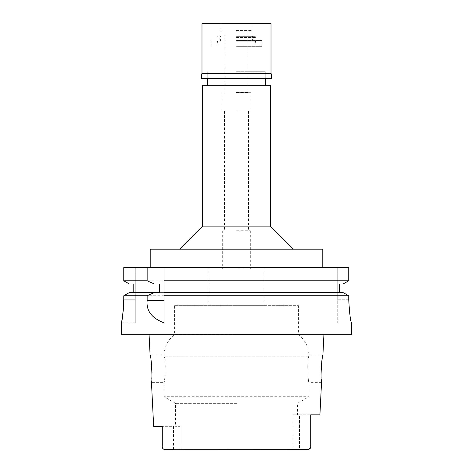 <?xml version="1.0" encoding="UTF-8"?>
<svg xmlns="http://www.w3.org/2000/svg" width="473" height="473" viewBox="0 0 473 473"><rect width="100%" height="100%" fill="white"/><g stroke="black" fill="none" stroke-linecap="round" stroke-linejoin="round"><path stroke-width="0.35" stroke-dasharray="2.37 1.77" d="M173.52 449.35L173.52 426.339L162.292 426.339L173.52 426.339L173.52 449.35L292.958 449.35L164.35 449.35L308.65 449.35L292.958 449.35L299.48 449.35L299.48 414.833L310.708 414.833L292.958 414.833L299.48 414.833L299.48 449.35M162.292 426.339L162.292 432.57M162.292 438.784L162.405 447.529M180.042 426.339L180.042 449.35L180.042 426.339L175.518 426.339L180.042 426.339M236.5 403.339L175.518 403.339L236.5 403.339M162.712 448.392L163.008 448.8M163.404 449.108L163.877 449.297M310.489 447.925L310.708 444.981L162.292 444.975L162.292 445.324M351.551 334.299L121.449 334.299M174.602 305.647L236.5 305.647L174.602 305.647L174.602 334.411L236.5 334.411L174.602 334.411C168.069 339.732 164.551 346.597 164.042 355.004L164.226 356.151C166.236 361.177 164.728 383.479 164.019 382.622C164.74 383.426 166.23 361.112 164.226 356.151L164.042 355.004L150.095 355.004L150.727 358.321M150.769 358.564L151.147 360.994M151.407 362.962L151.614 364.896M151.685 365.682L151.851 367.87M152.01 372.748L151.987 375.124M151.786 379.24L151.472 382.622L164.019 382.622L164.019 396.693L308.981 396.693L164.019 396.693L175.518 403.339L175.518 426.339M310.708 434.983L310.708 424.931L310.708 434.983M319.914 414.833L310.708 414.833L310.708 446.004M321.214 379.234L321.126 377.945M321.055 376.52L321.013 375.124M321.043 369.981L321.149 367.87M321.593 362.962L321.853 360.994M322.225 358.587L322.905 355.004L308.958 355.004L308.774 356.151L308.958 355.004C308.449 346.597 304.931 339.732 298.398 334.411L236.5 334.411L298.398 334.411L298.398 305.647L236.5 305.647L298.398 305.647M292.958 414.833L292.958 449.35L292.958 414.833M308.774 356.151C306.764 361.177 308.272 383.479 308.981 382.622C308.26 383.426 306.77 361.112 308.774 356.151L164.226 356.151L308.774 356.151M321.528 382.622L308.981 382.622L308.981 396.693L297.482 403.339L297.482 414.833M236.5 305.647L264.111 305.647L236.5 305.647M236.5 268.83L264.111 268.83L236.5 268.83M236.5 230.747L250.306 230.747L236.5 230.747M236.5 111.09L250.879 111.09L236.5 111.09M236.5 92.684L250.879 92.684L236.5 92.684M236.5 46.661L261.811 46.661L236.5 46.661M236.5 71.742L265.264 71.742L236.5 71.742M202.556 85.317L270.444 85.317M270.444 226.147L202.556 226.147M150.207 249.159L322.793 249.159M348.737 280.802L123.772 280.802L123.772 267.564L135.254 267.564L135.254 299.781L135.254 267.564L123.772 267.564L348.737 267.564L337.746 267.564L337.746 299.781L337.746 267.564L348.737 267.564M164.019 322.746L164.019 295.749M164.019 267.564L164.019 281.873M164.019 282.931L164.019 293.632M164.019 292.586L343.12 292.586L339.277 292.586L339.277 283.96L343.12 283.96L164.019 283.96M348.737 299.781L337.746 299.781L337.746 322.793L337.746 299.781L348.737 299.781L348.737 295.749L147.15 295.749M339.277 283.96L343.12 283.96M135.254 295.749L123.772 295.749L123.772 299.781L135.254 299.781L135.254 322.793L135.254 299.781L123.772 299.781L123.453 308.248M159.36 283.96L133.179 283.96L133.179 292.586L129.36 292.586L343.12 292.586M133.179 283.96L129.36 283.96M339.277 292.586L129.36 292.586M121.691 321.528L121.798 320.954M122.43 317.2L122.874 314.019M133.179 292.586L159.36 292.586M310.708 445.667L310.708 445.324M236.5 41.186L255.485 41.186L236.5 41.186M236.5 92.454L248.236 92.454L236.5 92.454M236.5 30.556L252.032 30.556L236.5 30.556M236.5 36.309L255.355 36.309L236.5 36.309M271.36 78.417L201.64 78.417M236.5 40.447L261.811 40.447L236.5 40.447M236.5 37.456L256.059 37.456L236.5 37.456M236.5 35.156L256.059 35.156L236.5 35.156M201.983 23.65L271.017 23.65M271.017 73.581L201.983 73.581M201.64 73.93L271.36 73.93M264.111 268.83L264.111 305.647M208.889 268.83L208.889 305.647M250.306 230.747L250.306 268.83M222.694 230.747L222.694 268.83M248.467 111.09L248.467 230.747M224.533 111.09L224.533 230.747M250.879 92.684L250.879 111.09M222.121 92.684L222.121 111.09M255.485 41.186L254.912 46.661M217.515 41.186L218.088 46.661M261.811 46.661L261.811 40.447M211.189 46.661L211.189 40.447M265.264 71.742L265.264 78.417L265.264 71.742M207.736 71.742L207.736 78.417L207.736 71.742M121.449 322.793L135.254 322.793M248.006 92.454L248.006 30.556M224.994 92.454L224.994 30.556M254.687 35.156L255.355 36.309M218.313 35.156L217.645 36.309M252.606 41.186L252.606 36.309M220.394 41.186L220.394 36.309M253.185 40.447L253.185 37.456M219.815 40.447L219.815 37.456M256.059 37.456L256.059 35.156M216.941 37.456L216.941 35.156M220.968 30.556L220.968 23.65M252.032 30.556L252.032 23.65"/><path stroke-width="0.71" d="M163.877 449.297L308.65 449.35L310.489 447.925M173.52 449.35L164.35 449.35C162.742 448.912 162.05 447.795 162.292 446.004L162.292 426.339L153.66 426.339L162.292 426.339M162.292 432.57L162.292 438.784M299.48 449.35L308.65 449.35C310.258 448.912 310.95 447.795 310.708 446.004L310.708 445.667M162.405 447.529L162.493 447.884M162.523 447.966L162.712 448.392M163.008 448.8L163.404 449.108M153.66 426.339L151.472 382.622C152.744 383.426 151.259 354.194 150.095 355.004L149.06 334.299M151.147 360.994L151.407 362.962M151.614 364.896L151.685 365.682M151.851 367.87L152.01 372.748M151.987 375.124L151.786 379.24M323.94 334.299L322.905 355.004C321.758 354.076 320.245 383.479 321.528 382.622L319.914 414.833L310.708 414.833L310.708 445.324M321.528 382.622L321.214 379.234M321.126 377.945L321.055 376.52M321.013 375.124L321.043 369.981M321.149 367.87L321.593 362.962M321.853 360.994L322.225 358.587M270.444 226.147L270.444 85.317L202.556 85.317L202.556 226.147L270.444 226.147L293.449 249.159M322.793 267.564L322.793 249.159L150.207 249.159L150.207 267.564M343.12 292.586L348.737 295.749L343.12 292.586L164.019 292.586L164.019 280.802L348.737 280.802L348.737 267.564L123.772 267.564L123.772 280.802L129.36 283.96L123.772 280.802L147.15 280.802L154.316 283.96L159.36 283.96L159.36 292.586L129.36 292.586L123.772 295.749L129.36 292.586M164.019 280.802L164.019 267.564M164.019 292.586L164.019 322.746M164.019 281.873L164.019 282.931M164.019 293.632L164.019 295.749L348.737 295.749L348.737 299.781C349.541 313.682 350.469 321.35 351.534 322.793C350.487 321.451 349.553 313.776 348.737 299.781M348.737 267.564L348.737 280.802L343.12 283.96L348.737 280.802M339.277 283.96L339.277 292.586M133.179 292.586L133.179 283.96M123.772 299.781C122.992 313.741 122.217 321.409 121.449 322.793C122.217 321.404 122.992 313.735 123.772 299.781L123.772 295.749L147.15 295.749L147.15 300.615C146.145 310.791 151.768 318.181 164.019 322.793M147.15 267.564L147.15 280.802M135.254 295.749L147.15 295.749L154.316 292.586M351.534 322.793L351.551 334.299L121.449 334.299L121.691 321.528M121.798 320.954L122.43 317.2M122.874 314.019L123.453 308.248M164.019 283.96L343.12 283.96M129.36 283.96L154.316 283.96M162.292 444.975L310.708 444.975L310.708 446.004M271.017 23.65L201.983 23.65L201.983 73.581L271.017 73.581L271.017 23.65M271.017 73.581L271.36 73.93L201.64 73.93L201.983 73.581M201.64 73.93L201.64 78.417L271.36 78.417L271.36 73.93M147.15 300.615L164.019 300.615M265.264 78.417L265.264 85.317M207.736 78.417L207.736 85.317M202.556 226.147L179.551 249.159"/></g></svg>
